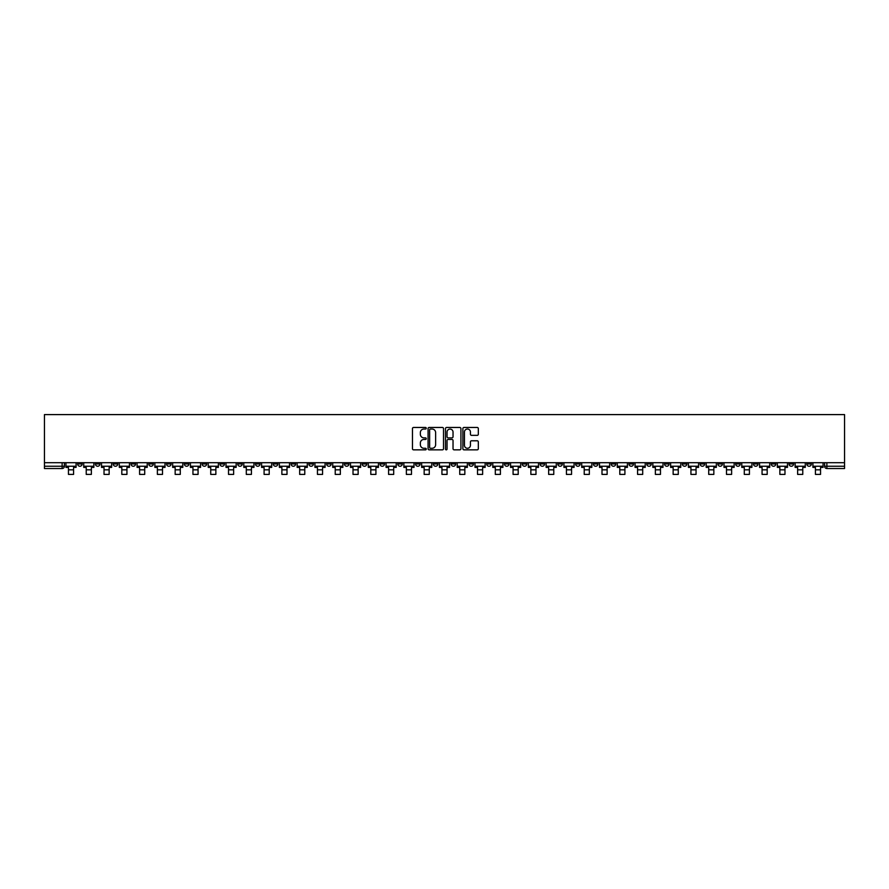 <?xml version="1.0" encoding="UTF-8"?>
<svg xmlns="http://www.w3.org/2000/svg" width="889" height="889" viewBox="0 0 889 889"><rect width="100%" height="100%" fill="white"/><g stroke="black" fill="none" stroke-linecap="round" stroke-linejoin="round"><path stroke-width="1.33" d="M426.264 428.254A0.778 0.778 0 0 0 425.475 427.465L413.585 427.465A1.122 1.122 0 0 0 412.463 428.587L412.463 448.734A1.122 1.122 0 0 0 413.585 449.845L425.475 449.845A0.778 0.778 0 0 0 426.264 449.067A0.778 0.778 0 0 0 425.475 448.278L423.942 448.278A3.578 3.578 0 0 1 420.353 444.7L420.353 443.022A3.578 3.578 0 0 1 423.942 439.444L425.475 439.444A0.778 0.778 0 0 0 426.264 438.655A0.778 0.778 0 0 0 425.475 437.877L423.942 437.877A3.578 3.578 0 0 1 420.353 434.288L420.353 432.61A3.578 3.578 0 0 1 423.942 429.031L425.475 429.031A0.778 0.778 0 0 0 426.264 428.254M664.539 462.713L664.539 463.969L669.095 463.969A2.278 2.278 0 0 1 666.817 466.247A2.278 2.278 0 0 1 664.539 463.969L664.539 462.713M557.825 462.713L557.825 463.969L562.381 463.969A2.278 2.278 0 0 1 560.103 466.247A2.278 2.278 0 0 1 557.825 463.969L557.825 462.713M540.034 462.713L540.034 463.969L544.601 463.969A2.278 2.278 0 0 1 542.323 466.247A2.278 2.278 0 0 1 540.034 463.969L540.034 462.713M433.332 462.713L433.332 463.969L437.888 463.969A2.278 2.278 0 0 1 435.61 466.247A2.278 2.278 0 0 1 433.332 463.969L433.332 462.713M415.541 462.713L415.541 463.969L420.108 463.969A2.278 2.278 0 0 1 417.819 466.247A2.278 2.278 0 0 1 415.541 463.969L415.541 462.713M397.761 462.713L397.761 463.969L402.317 463.969A2.278 2.278 0 0 1 400.039 466.247A2.278 2.278 0 0 1 397.761 463.969L397.761 462.713M362.19 462.713L362.19 463.969L366.746 463.969A2.278 2.278 0 0 1 364.468 466.247A2.278 2.278 0 0 1 362.19 463.969L362.19 462.713M326.619 463.969L326.619 462.713L326.619 463.969A2.278 2.278 0 0 0 328.897 466.247A2.278 2.278 0 0 1 326.619 463.969L331.175 463.969A2.278 2.278 0 0 1 328.897 466.247A2.278 2.278 0 0 0 331.175 463.969L331.175 462.713L331.175 463.969M308.827 463.969L308.827 462.713L308.827 463.969A2.278 2.278 0 0 0 311.117 466.247A2.278 2.278 0 0 1 308.827 463.969L313.395 463.969A2.278 2.278 0 0 1 311.117 466.247M291.047 463.969L291.047 462.713L291.047 463.969A2.278 2.278 0 0 0 293.326 466.247A2.278 2.278 0 0 1 291.047 463.969L295.604 463.969A2.278 2.278 0 0 1 293.326 466.247A2.278 2.278 0 0 0 295.604 463.969L295.604 462.713L295.604 463.969M273.256 462.713L273.256 463.969L277.824 463.969A2.278 2.278 0 0 1 275.546 466.247A2.278 2.278 0 0 1 273.256 463.969L273.256 462.713M255.476 462.713L255.476 463.969L260.033 463.969A2.278 2.278 0 0 1 257.754 466.247A2.278 2.278 0 0 1 255.476 463.969L255.476 462.713M237.696 462.713L237.696 463.969L242.253 463.969A2.278 2.278 0 0 1 239.974 466.247A2.278 2.278 0 0 1 237.696 463.969L237.696 462.713M219.905 463.969L219.905 462.713L219.905 463.969A2.278 2.278 0 0 0 222.183 466.247A2.278 2.278 0 0 1 219.905 463.969L224.461 463.969A2.278 2.278 0 0 1 222.183 466.247M184.334 463.969L184.334 462.713L184.334 463.969A2.278 2.278 0 0 0 186.612 466.247A2.278 2.278 0 0 1 184.334 463.969L188.901 463.969A2.278 2.278 0 0 1 186.612 466.247A2.278 2.278 0 0 0 188.901 463.969L188.901 462.713L188.901 463.969M166.554 463.969L166.554 462.713L166.554 463.969A2.278 2.278 0 0 0 168.832 466.247A2.278 2.278 0 0 1 166.554 463.969L171.11 463.969A2.278 2.278 0 0 1 168.832 466.247A2.278 2.278 0 0 0 171.11 463.969L171.11 462.713L171.11 463.969M148.763 463.969L148.763 462.713L148.763 463.969A2.278 2.278 0 0 0 151.041 466.247A2.278 2.278 0 0 1 148.763 463.969L153.33 463.969A2.278 2.278 0 0 1 151.041 466.247A2.278 2.278 0 0 0 153.33 463.969L153.33 462.713L153.33 463.969M130.983 463.969L130.983 462.713L130.983 463.969A2.278 2.278 0 0 0 133.261 466.247A2.278 2.278 0 0 1 130.983 463.969L135.539 463.969A2.278 2.278 0 0 1 133.261 466.247M113.192 463.969L113.192 462.713L113.192 463.969A2.278 2.278 0 0 0 115.481 466.247A2.278 2.278 0 0 1 113.192 463.969L117.759 463.969A2.278 2.278 0 0 1 115.481 466.247A2.278 2.278 0 0 0 117.759 463.969L117.759 462.713L117.759 463.969M95.412 463.969L95.412 462.713L95.412 463.969A2.278 2.278 0 0 0 97.69 466.247A2.278 2.278 0 0 1 95.412 463.969L99.968 463.969A2.278 2.278 0 0 1 97.69 466.247A2.278 2.278 0 0 0 99.968 463.969L99.968 462.713L99.968 463.969M477.204 435.354A1.122 1.122 0 0 0 478.326 434.232L478.326 428.587A1.122 1.122 0 0 0 477.204 427.465L464.002 427.465A1.122 1.122 0 0 0 462.88 428.587L462.88 448.734A1.122 1.122 0 0 0 464.002 449.845L477.204 449.845A1.122 1.122 0 0 0 478.326 448.734L478.326 441.9A1.122 1.122 0 0 0 477.204 440.788L471.548 440.788A1.122 1.122 0 0 0 470.437 441.9L470.437 445.289A2.989 2.989 0 0 1 467.436 448.278A2.989 2.989 0 0 1 464.447 445.289L464.447 432.032A2.989 2.989 0 0 1 467.436 429.031A2.989 2.989 0 0 1 470.437 432.032L470.437 434.232A1.122 1.122 0 0 0 471.548 435.354L477.204 435.354M844.55 462.713L44.45 462.713L44.45 414.596L844.55 414.596L844.55 468.525L826.881 468.525A2.278 2.278 0 0 1 824.603 466.247L844.55 466.247M443.522 428.587A1.122 1.122 0 0 0 442.4 427.465L429.198 427.465A1.122 1.122 0 0 0 428.076 428.587L428.076 448.734A1.122 1.122 0 0 0 429.198 449.845L442.4 449.845A1.122 1.122 0 0 0 443.522 448.734L443.522 428.587M446.6 427.465L459.802 427.465A1.122 1.122 0 0 1 460.924 428.587L460.924 448.734A1.122 1.122 0 0 1 459.802 449.845L454.157 449.845A1.122 1.122 0 0 1 453.034 448.734L453.034 440.555A1.122 1.122 0 0 0 451.912 439.444L448.167 439.444A1.122 1.122 0 0 0 447.045 440.555L447.045 449.067A0.778 0.778 0 0 1 446.267 449.845A0.778 0.778 0 0 1 445.478 449.067L445.478 428.587A1.122 1.122 0 0 1 446.6 427.465M824.603 462.713L824.603 466.247M64.397 462.713L64.397 466.247L64.397 462.713M62.119 462.713L62.119 468.525L44.45 468.525L44.45 466.247L64.397 466.247A2.278 2.278 0 0 1 62.119 468.525A2.278 2.278 0 0 0 64.397 466.247M44.45 462.713L44.45 466.247M811.379 462.713L811.379 463.969A2.278 2.278 0 0 1 809.09 466.247A2.278 2.278 0 0 1 806.812 463.969A2.278 2.278 0 0 0 809.09 466.247A2.278 2.278 0 0 0 811.379 463.969L806.812 463.969L806.812 462.713M793.588 462.713L793.588 463.969A2.278 2.278 0 0 1 791.31 466.247A2.278 2.278 0 0 1 789.032 463.969L793.588 463.969M789.032 462.713L789.032 463.969M775.808 462.713L775.808 463.969A2.278 2.278 0 0 1 773.519 466.247A2.278 2.278 0 0 1 771.241 463.969L775.808 463.969M771.241 462.713L771.241 463.969M758.017 463.969L758.017 462.713L758.017 463.969A2.278 2.278 0 0 1 755.739 466.247A2.278 2.278 0 0 1 753.461 463.969L758.017 463.969A2.278 2.278 0 0 1 755.739 466.247M753.461 462.713L753.461 463.969M740.237 462.713L740.237 463.969A2.278 2.278 0 0 1 737.959 466.247A2.278 2.278 0 0 1 735.67 463.969A2.278 2.278 0 0 0 737.959 466.247M735.67 462.713L735.67 463.969L740.237 463.969M722.446 462.713L722.446 463.969A2.278 2.278 0 0 1 720.168 466.247A2.278 2.278 0 0 1 717.89 463.969L722.446 463.969A2.278 2.278 0 0 1 720.168 466.247M717.89 462.713L717.89 463.969M704.666 462.713L704.666 463.969A2.278 2.278 0 0 1 702.388 466.247A2.278 2.278 0 0 1 700.099 463.969A2.278 2.278 0 0 0 702.388 466.247M700.099 462.713L700.099 463.969L704.666 463.969M686.875 462.713L686.875 463.969A2.278 2.278 0 0 1 684.597 466.247A2.278 2.278 0 0 1 682.319 463.969L686.875 463.969M682.319 462.713L682.319 463.969M669.095 462.713L669.095 463.969A2.278 2.278 0 0 1 666.817 466.247M651.304 462.713L651.304 463.969A2.278 2.278 0 0 1 649.026 466.247A2.278 2.278 0 0 1 646.748 463.969L651.304 463.969M646.748 462.713L646.748 463.969M633.524 462.713L633.524 463.969A2.278 2.278 0 0 1 631.246 466.247A2.278 2.278 0 0 1 628.968 463.969L633.524 463.969M628.968 462.713L628.968 463.969M615.744 462.713L615.744 463.969A2.278 2.278 0 0 1 613.454 466.247A2.278 2.278 0 0 1 611.176 463.969A2.278 2.278 0 0 0 613.454 466.247M611.176 462.713L611.176 463.969L615.744 463.969M597.953 462.713L597.953 463.969A2.278 2.278 0 0 1 595.674 466.247A2.278 2.278 0 0 1 593.396 463.969L597.953 463.969M593.396 462.713L593.396 463.969M580.173 462.713L580.173 463.969A2.278 2.278 0 0 1 577.883 466.247A2.278 2.278 0 0 1 575.605 463.969L580.173 463.969M575.605 462.713L575.605 463.969M562.381 462.713L562.381 463.969M544.601 462.713L544.601 463.969L544.601 462.713M526.81 462.713L526.81 463.969A2.278 2.278 0 0 1 524.532 466.247A2.278 2.278 0 0 1 522.254 463.969L526.81 463.969M522.254 462.713L522.254 463.969M509.03 462.713L509.03 463.969A2.278 2.278 0 0 1 506.752 466.247A2.278 2.278 0 0 1 504.463 463.969L509.03 463.969M504.463 462.713L504.463 463.969M491.239 462.713L491.239 463.969A2.278 2.278 0 0 1 488.961 466.247A2.278 2.278 0 0 1 486.683 463.969L491.239 463.969M486.683 462.713L486.683 463.969M473.459 462.713L473.459 463.969A2.278 2.278 0 0 1 471.181 466.247A2.278 2.278 0 0 1 468.892 463.969L473.459 463.969M468.892 462.713L468.892 463.969M455.668 462.713L455.668 463.969A2.278 2.278 0 0 1 453.39 466.247A2.278 2.278 0 0 1 451.112 463.969L455.668 463.969M451.112 462.713L451.112 463.969M437.888 462.713L437.888 463.969A2.278 2.278 0 0 1 435.61 466.247M420.108 462.713L420.108 463.969M402.317 463.969L402.317 462.713L402.317 463.969A2.278 2.278 0 0 1 400.039 466.247M384.537 462.713L384.537 463.969A2.278 2.278 0 0 1 382.248 466.247A2.278 2.278 0 0 1 379.97 463.969A2.278 2.278 0 0 0 382.248 466.247A2.278 2.278 0 0 0 384.537 463.969L379.97 463.969L379.97 462.713M366.746 463.969L366.746 462.713L366.746 463.969A2.278 2.278 0 0 1 364.468 466.247M348.966 462.713L348.966 463.969A2.278 2.278 0 0 1 346.677 466.247A2.278 2.278 0 0 1 344.399 463.969A2.278 2.278 0 0 0 346.677 466.247M344.399 462.713L344.399 463.969L348.966 463.969M313.395 462.713L313.395 463.969L313.395 462.713M277.824 463.969L277.824 462.713L277.824 463.969A2.278 2.278 0 0 1 275.546 466.247M260.033 463.969L260.033 462.713L260.033 463.969A2.278 2.278 0 0 1 257.754 466.247M242.253 463.969L242.253 462.713L242.253 463.969A2.278 2.278 0 0 1 239.974 466.247M224.461 462.713L224.461 463.969L224.461 462.713M206.681 463.969L206.681 462.713L206.681 463.969A2.278 2.278 0 0 1 204.403 466.247A2.278 2.278 0 0 1 202.125 463.969L206.681 463.969A2.278 2.278 0 0 1 204.403 466.247M202.125 462.713L202.125 463.969M135.539 462.713L135.539 463.969L135.539 462.713M82.188 462.713L82.188 463.969A2.278 2.278 0 0 1 79.91 466.247A2.278 2.278 0 0 1 77.621 463.969A2.278 2.278 0 0 0 79.91 466.247A2.278 2.278 0 0 0 82.188 463.969L82.188 462.713M77.621 462.713L77.621 463.969L82.188 463.969M430.432 429.031A0.778 0.778 0 0 0 429.643 429.82L429.643 447.5A0.778 0.778 0 0 0 430.432 448.278L432.054 448.278A3.578 3.578 0 0 0 435.632 444.7L435.632 432.61A3.578 3.578 0 0 0 432.054 429.031L430.432 429.031M453.034 432.087A2.989 2.989 0 0 0 450.034 429.087A2.989 2.989 0 0 0 447.045 432.087L447.045 436.755A1.122 1.122 0 0 0 448.167 437.877L451.912 437.877A1.122 1.122 0 0 0 453.034 436.755L453.034 432.087M65.942 466.247L76.087 466.247L76.087 467.392L73.576 467.392L73.576 474.404L68.453 474.404L68.453 467.392L65.942 467.392L65.942 462.713M76.087 466.247L76.087 462.713M83.722 466.247L93.867 466.247L93.867 467.392L91.367 467.392L91.367 474.404L86.233 474.404L86.233 467.392L83.722 467.392L83.722 462.713M93.867 466.247L93.867 462.713M101.513 466.247L111.658 466.247L111.658 467.392L109.147 467.392L109.147 474.404L104.024 474.404L104.024 467.392L101.513 467.392L101.513 462.713M111.658 466.247L111.658 462.713M119.293 466.247L129.438 466.247L129.438 467.392L126.938 467.392L126.938 474.404L121.804 474.404L121.804 467.392L119.293 467.392L119.293 462.713M129.438 466.247L129.438 462.713M137.084 466.247L147.23 466.247L147.23 467.392L144.718 467.392L144.718 474.404L139.584 474.404L139.584 467.392L137.084 467.392L137.084 462.713M147.23 466.247L147.23 462.713M154.864 466.247L165.01 466.247L165.01 467.392L162.509 467.392L162.509 474.404L157.375 474.404L157.375 467.392L154.864 467.392L154.864 462.713M165.01 466.247L165.01 462.713M172.655 466.247L182.801 466.247L182.801 467.392L180.289 467.392L180.289 474.404L175.155 474.404L175.155 467.392L172.655 467.392L172.655 462.713M182.801 466.247L182.801 462.713M190.435 466.247L200.581 466.247L200.581 467.392L198.069 467.392L198.069 474.404L192.946 474.404L192.946 467.392L190.435 467.392L190.435 462.713M200.581 466.247L200.581 462.713M208.226 466.247L218.372 466.247L218.372 467.392L215.86 467.392L215.86 474.404L210.726 474.404L210.726 467.392L208.226 467.392L208.226 462.713M218.372 466.247L218.372 462.713M226.006 466.247L236.152 466.247L236.152 467.392L233.64 467.392L233.64 474.404L228.517 474.404L228.517 467.392L226.006 467.392L226.006 462.713M236.152 466.247L236.152 462.713M243.786 466.247L253.943 466.247L253.943 467.392L251.431 467.392L251.431 474.404L246.297 474.404L246.297 467.392L243.786 467.392L243.786 462.713M253.943 466.247L253.943 462.713M261.577 466.247L271.723 466.247L271.723 467.392L269.211 467.392L269.211 474.404L264.089 474.404L264.089 467.392L261.577 467.392L261.577 462.713M271.723 466.247L271.723 462.713M279.357 466.247L289.503 466.247L289.503 467.392L287.003 467.392L287.003 474.404L281.869 474.404L281.869 467.392L279.357 467.392L279.357 462.713M289.503 466.247L289.503 462.713M297.148 466.247L307.294 466.247L307.294 467.392L304.783 467.392L304.783 474.404L299.66 474.404L299.66 467.392L297.148 467.392L297.148 462.713M307.294 466.247L307.294 462.713M314.928 466.247L325.074 466.247L325.074 467.392L322.574 467.392L322.574 474.404L317.44 474.404L317.44 467.392L314.928 467.392L314.928 462.713M325.074 466.247L325.074 462.713M332.719 466.247L342.865 466.247L342.865 467.392L340.354 467.392L340.354 474.404L335.22 474.404L335.22 467.392L332.719 467.392L332.719 462.713M342.865 466.247L342.865 462.713M350.499 466.247L360.645 466.247L360.645 467.392L358.145 467.392L358.145 474.404L353.011 474.404L353.011 467.392L350.499 467.392L350.499 462.713M360.645 466.247L360.645 462.713M368.29 466.247L378.436 466.247L378.436 467.392L375.925 467.392L375.925 474.404L370.791 474.404L370.791 467.392L368.29 467.392L368.29 462.713M378.436 466.247L378.436 462.713M386.07 466.247L396.216 466.247L396.216 467.392L393.705 467.392L393.705 474.404L388.582 474.404L388.582 467.392L386.07 467.392L386.07 462.713M396.216 466.247L396.216 462.713M403.862 466.247L414.007 466.247L414.007 467.392L411.496 467.392L411.496 474.404L406.362 474.404L406.362 467.392L403.862 467.392L403.862 462.713M414.007 466.247L414.007 462.713M421.642 466.247L431.787 466.247L431.787 467.392L429.276 467.392L429.276 474.404L424.153 474.404L424.153 467.392L421.642 467.392L421.642 462.713M431.787 466.247L431.787 462.713M439.422 466.247L449.578 466.247L449.578 467.392L447.067 467.392L447.067 474.404L441.933 474.404L441.933 467.392L439.422 467.392L439.422 462.713M449.578 466.247L449.578 462.713M457.213 466.247L467.358 466.247L467.358 467.392L464.847 467.392L464.847 474.404L459.724 474.404L459.724 467.392L457.213 467.392L457.213 462.713M467.358 466.247L467.358 462.713M474.993 466.247L485.138 466.247L485.138 467.392L482.638 467.392L482.638 474.404L477.504 474.404L477.504 467.392L474.993 467.392L474.993 462.713M485.138 466.247L485.138 462.713M492.784 466.247L502.93 466.247L502.93 467.392L500.418 467.392L500.418 474.404L495.295 474.404L495.295 467.392L492.784 467.392L492.784 462.713M502.93 466.247L502.93 462.713M510.564 466.247L520.71 466.247L520.71 467.392L518.209 467.392L518.209 474.404L513.075 474.404L513.075 467.392L510.564 467.392L510.564 462.713M520.71 466.247L520.71 462.713M528.355 466.247L538.501 466.247L538.501 467.392L535.989 467.392L535.989 474.404L530.855 474.404L530.855 467.392L528.355 467.392L528.355 462.713M538.501 466.247L538.501 462.713M546.135 466.247L556.281 466.247L556.281 467.392L553.78 467.392L553.78 474.404L548.646 474.404L548.646 467.392L546.135 467.392L546.135 462.713M556.281 466.247L556.281 462.713M563.926 466.247L574.072 466.247L574.072 467.392L571.56 467.392L571.56 474.404L566.426 474.404L566.426 467.392L563.926 467.392L563.926 462.713M574.072 466.247L574.072 462.713M581.706 466.247L591.852 466.247L591.852 467.392L589.34 467.392L589.34 474.404L584.217 474.404L584.217 467.392L581.706 467.392L581.706 462.713M591.852 466.247L591.852 462.713M599.497 466.247L609.643 466.247L609.643 467.392L607.131 467.392L607.131 474.404L601.997 474.404L601.997 467.392L599.497 467.392L599.497 462.713M609.643 466.247L609.643 462.713M617.277 466.247L627.423 466.247L627.423 467.392L624.911 467.392L624.911 474.404L619.789 474.404L619.789 467.392L617.277 467.392L617.277 462.713M627.423 466.247L627.423 462.713M635.057 466.247L645.214 466.247L645.214 467.392L642.703 467.392L642.703 474.404L637.569 474.404L637.569 467.392L635.057 467.392L635.057 462.713M645.214 466.247L645.214 462.713M652.848 466.247L662.994 466.247L662.994 467.392L660.483 467.392L660.483 474.404L655.36 474.404L655.36 467.392L652.848 467.392L652.848 462.713M662.994 466.247L662.994 462.713M670.628 466.247L680.774 466.247L680.774 467.392L678.274 467.392L678.274 474.404L673.14 474.404L673.14 467.392L670.628 467.392L670.628 462.713M680.774 466.247L680.774 462.713M688.419 466.247L698.565 466.247L698.565 467.392L696.054 467.392L696.054 474.404L690.931 474.404L690.931 467.392L688.419 467.392L688.419 462.713M698.565 466.247L698.565 462.713M706.199 466.247L716.345 466.247L716.345 467.392L713.845 467.392L713.845 474.404L708.711 474.404L708.711 467.392L706.199 467.392L706.199 462.713M716.345 466.247L716.345 462.713M723.99 466.247L734.136 466.247L734.136 467.392L731.625 467.392L731.625 474.404L726.491 474.404L726.491 467.392L723.99 467.392L723.99 462.713M734.136 466.247L734.136 462.713M741.77 466.247L751.916 466.247L751.916 467.392L749.416 467.392L749.416 474.404L744.282 474.404L744.282 467.392L741.77 467.392L741.77 462.713M751.916 466.247L751.916 462.713M759.562 466.247L769.707 466.247L769.707 467.392L767.196 467.392L767.196 474.404L762.062 474.404L762.062 467.392L759.562 467.392L759.562 462.713M769.707 466.247L769.707 462.713M777.342 466.247L787.487 466.247L787.487 467.392L784.976 467.392L784.976 474.404L779.853 474.404L779.853 467.392L777.342 467.392L777.342 462.713M787.487 466.247L787.487 462.713M795.133 466.247L805.278 466.247L805.278 467.392L802.767 467.392L802.767 474.404L797.633 474.404L797.633 467.392L795.133 467.392L795.133 462.713M805.278 466.247L805.278 462.713M812.913 466.247L823.058 466.247L823.058 467.392L820.547 467.392L820.547 474.404L815.424 474.404L815.424 467.392L812.913 467.392L812.913 462.713M823.058 466.247L823.058 462.713M826.881 462.713L826.881 468.525M68.453 469.837L73.576 469.837M86.233 469.837L91.367 469.837M104.024 469.837L109.147 469.837M121.804 469.837L126.938 469.837M139.584 469.837L144.718 469.837M157.375 469.837L162.509 469.837M175.155 469.837L180.289 469.837M192.946 469.837L198.069 469.837M210.726 469.837L215.86 469.837M228.517 469.837L233.64 469.837M246.297 469.837L251.431 469.837M264.089 469.837L269.211 469.837M281.869 469.837L287.003 469.837M299.66 469.837L304.783 469.837M317.44 469.837L322.574 469.837M335.22 469.837L340.354 469.837M353.011 469.837L358.145 469.837M370.791 469.837L375.925 469.837M388.582 469.837L393.705 469.837M406.362 469.837L411.496 469.837M424.153 469.837L429.276 469.837M441.933 469.837L447.067 469.837M459.724 469.837L464.847 469.837M477.504 469.837L482.638 469.837M495.295 469.837L500.418 469.837M513.075 469.837L518.209 469.837M530.855 469.837L535.989 469.837M548.646 469.837L553.78 469.837M566.426 469.837L571.56 469.837M584.217 469.837L589.34 469.837M601.997 469.837L607.131 469.837M619.789 469.837L624.911 469.837M637.569 469.837L642.703 469.837M655.36 469.837L660.483 469.837M673.14 469.837L678.274 469.837M690.931 469.837L696.054 469.837M708.711 469.837L713.845 469.837M726.491 469.837L731.625 469.837M744.282 469.837L749.416 469.837M762.062 469.837L767.196 469.837M779.853 469.837L784.976 469.837M797.633 469.837L802.767 469.837M815.424 469.837L820.547 469.837"/></g></svg>
